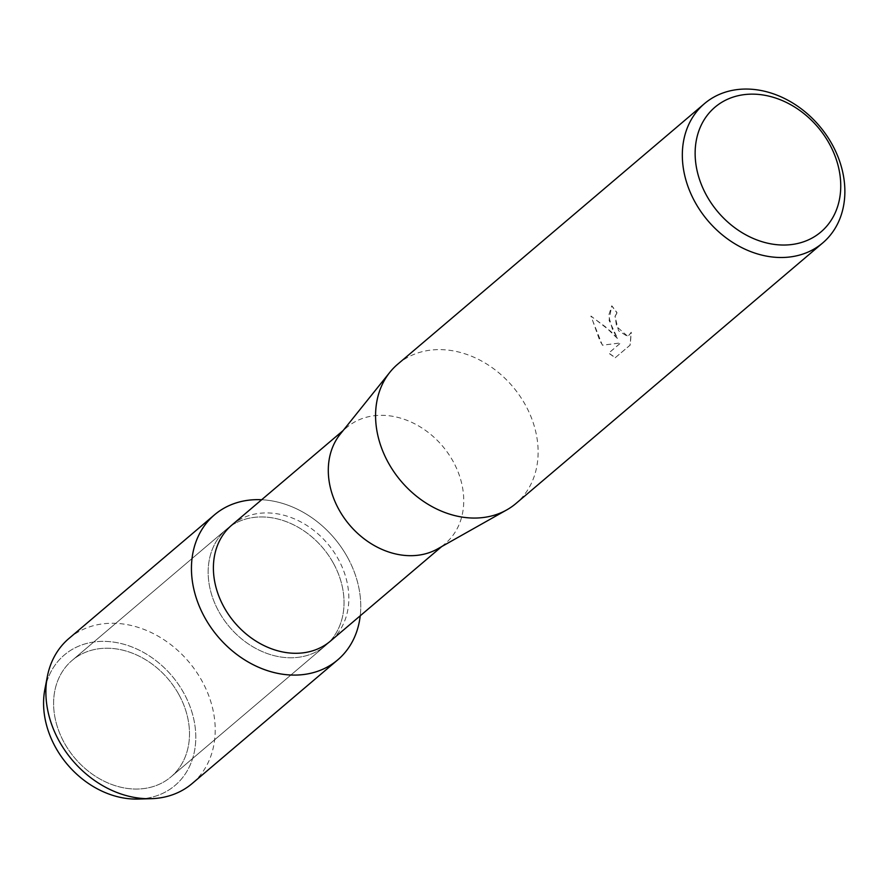 <?xml version="1.0" encoding="UTF-8"?>
<svg xmlns="http://www.w3.org/2000/svg" width="889" height="889" viewBox="0 0 889 889"><rect width="100%" height="100%" fill="white"/><g stroke="black" fill="none" stroke-linecap="round" stroke-linejoin="round"><path stroke-width="0.67" stroke-dasharray="4.45 3.33" d="M178.545 693.953A76.376 61.163 -130.3 0 1 170.999 776.853A76.376 61.163 -130.3 0 1 64.553 743.315A76.376 61.163 -130.3 0 1 72.098 660.427A76.376 61.163 -130.3 0 1 178.545 693.953A76.376 61.163 -130.3 0 1 170.999 776.853A76.376 61.163 -130.3 0 1 64.553 743.315A76.376 61.163 -130.3 0 1 72.098 660.427A76.376 61.163 -130.3 0 1 178.545 693.953M46.339 683.23A85.555 68.509 -130.3 0 1 108.125 641.525A85.555 68.509 -130.3 0 1 183.534 692.575A85.555 68.509 -130.3 0 1 144.329 798.589M333.097 562.681A76.376 61.163 -130.3 0 1 325.552 645.57A76.376 61.163 -130.3 0 1 219.105 612.043A76.376 61.163 -130.3 0 1 226.651 529.144A76.376 61.163 -130.3 0 1 333.097 562.681A76.376 61.163 -130.3 0 1 325.552 645.57A76.376 61.163 -130.3 0 1 219.105 612.043A76.376 61.163 -130.3 0 1 226.651 529.144A76.376 61.163 -130.3 0 1 333.097 562.681M231.829 525.077A76.132 60.963 -130.3 0 1 337.931 558.503A76.132 60.963 -130.3 0 1 330.408 641.125M347.121 556.614A95.167 76.198 -130.3 0 1 360.234 615.788A95.167 76.198 -130.3 0 0 347.121 556.614A95.167 76.198 -130.3 0 0 261.655 499.74A95.167 76.198 -130.3 0 1 347.121 556.614M340.209 434.188A76.132 60.963 -130.3 0 1 346.732 427.476A76.132 60.963 -130.3 0 1 452.834 460.902A76.132 60.963 -130.3 0 1 445.311 543.523A76.132 60.963 -130.3 0 1 437.632 548.88M397.705 364.201A91.356 73.154 -130.3 0 1 525.021 404.306A91.356 73.154 -130.3 0 1 515.998 503.463M616.922 312.917L614.988 316.373L618.544 330.775L627.867 336.598L631.179 332.342L630.023 345.165L615.221 357.745L608.643 353.133L620.644 342.932L602.409 345.232L590.874 316.151L605.431 326.796L617.666 338.72L609.098 320.373L611.688 305.916A91.167 72.998 -130.3 0 1 616.922 312.917L617.066 312.85A91.356 73.154 49.7 0 0 611.832 305.849L608.576 315.751L612.61 329.919L617.811 338.653L610.832 331.43L591.018 316.084L599.831 340.765L602.553 345.165L620.789 342.876L608.787 353.066L615.366 357.678M615.221 357.745L630.179 345.11L631.323 332.275L628.012 336.531L616.588 326.541L615.121 316.317L617.066 312.85M44.872 689.297A85.555 68.509 -130.3 0 1 104.924 641.38A85.555 68.509 -130.3 0 1 183.534 692.575A85.555 68.509 -130.3 0 1 138.106 799.055M68.942 638.469A95.167 76.198 -130.3 0 1 201.57 680.241A95.167 76.198 -130.3 0 1 192.157 783.531M170.999 776.853L325.552 645.57L170.999 776.853M441.733 546.557L445.311 543.523M343.165 430.509L346.732 427.476M72.098 660.427L226.651 529.144L72.098 660.427"/><path stroke-width="1.33" d="M144.329 798.589A85.555 68.509 -130.3 0 1 55.84 747.871A85.555 68.509 -130.3 0 1 46.339 683.23M441.733 546.557L330.408 641.125A76.132 60.963 -130.3 0 1 224.306 607.698A76.132 60.963 -130.3 0 1 231.829 525.077L343.165 430.509M360.234 615.788A95.167 76.198 -130.3 0 1 295.548 675.073A95.167 76.198 -130.3 0 1 205.081 618.111A95.167 76.198 -130.3 0 1 261.655 499.74A95.167 76.198 -130.3 0 0 214.493 514.831A95.167 76.198 -130.3 0 0 205.081 618.111A95.167 76.198 -130.3 0 0 337.709 659.894A95.167 76.198 -130.3 0 0 360.234 615.788M822.747 242.908L515.998 503.463A91.356 73.154 -130.3 0 1 506.786 509.886L437.632 548.88A76.132 60.963 -130.3 0 1 339.209 510.097A76.132 60.963 -130.3 0 1 340.209 434.188L389.882 372.258A91.356 73.154 -130.3 0 1 397.705 364.201L704.455 103.646A91.356 73.154 -130.3 0 1 831.771 143.751A91.356 73.154 -130.3 0 1 822.747 242.908A91.356 73.154 -130.3 0 1 695.42 202.792A91.356 73.154 -130.3 0 1 704.455 103.646M506.786 509.886A91.356 73.154 -130.3 0 1 388.671 463.358A91.356 73.154 -130.3 0 1 389.882 372.258M829.015 143.14A81.844 65.53 -130.3 0 1 807.59 240.241A81.844 65.53 -130.3 0 1 706.866 196.036A81.844 65.53 -130.3 0 1 728.291 98.935A81.844 65.53 -130.3 0 1 829.015 143.14M337.709 659.894L192.157 783.531A95.167 76.198 -130.3 0 1 151.041 798.689L138.106 799.055A85.555 68.509 -130.3 0 1 55.84 747.871A85.555 68.509 -130.3 0 1 44.872 689.297L47.328 676.596A95.167 76.198 -130.3 0 1 68.942 638.469L214.493 514.831M151.041 798.689A95.167 76.198 -130.3 0 1 59.53 741.748A95.167 76.198 -130.3 0 1 47.328 676.596"/></g></svg>
